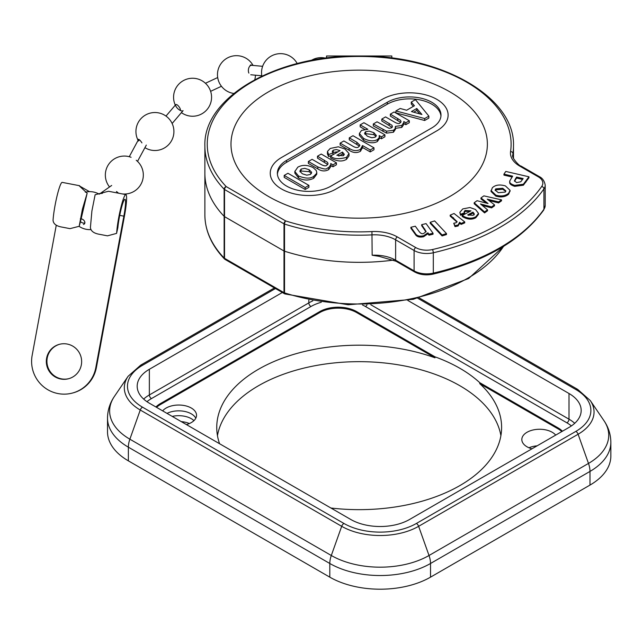 <?xml version="1.0" encoding="UTF-8"?>
<svg xmlns="http://www.w3.org/2000/svg" width="643" height="643" viewBox="0 0 643 643"><rect width="100%" height="100%" fill="white"/><g stroke="black" fill="none" stroke-linecap="round" stroke-linejoin="round"><path stroke-width="0.96" d="M407.807 300.434L569.007 393.5A41.546 23.984 180 0 1 581.176 410.459A41.546 23.984 180 0 1 569.007 427.418L409.535 519.488A41.546 23.984 180 0 1 350.789 519.488L149.353 403.193A41.546 23.984 180 0 1 137.184 386.234A41.546 23.984 180 0 1 149.353 369.275L282.341 292.493M155.927 406.987A26.114 15.078 180 0 1 160.26 403.675L319.732 311.606A26.114 15.078 180 0 1 356.664 311.606L434.998 356.833A142.433 82.232 180 0 1 479.758 382.681L558.1 427.908A26.114 15.078 180 0 1 562.432 431.22M219.576 443.734A142.433 82.232 180 0 1 216.747 427.418A142.433 82.232 180 0 1 290.298 355.442A142.433 82.232 180 0 1 434.998 357.805L356.664 312.578A26.114 15.078 0 0 0 319.732 312.578L160.26 404.648A26.114 15.078 0 0 0 156.546 407.349M434.998 357.805L434.998 356.833M561.813 431.574A26.114 15.078 0 0 0 558.1 428.873L479.758 383.646L479.758 382.681M479.758 383.646A142.433 82.232 180 0 1 501.612 427.418A142.433 82.232 180 0 1 330.92 508.018M531.962 448.814A17.803 10.28 180 0 1 527.043 446.805A17.803 10.28 180 0 1 521.827 439.539A17.803 10.28 180 0 1 535.699 429.508A17.803 10.28 180 0 1 555.697 435.102M162.663 410.877A17.803 10.28 180 0 1 182.66 405.283A17.803 10.28 180 0 1 196.533 415.306A17.803 10.28 180 0 1 186.398 424.581M590.274 400.541L603.938 420.626A69.098 39.89 180 0 1 588.49 463.426A18.993 10.963 60 0 1 589.993 471.415A71.22 41.12 0 0 0 610.85 442.336L610.85 456.016A71.22 41.12 180 0 1 589.993 485.087L430.521 577.157A71.22 41.12 180 0 1 329.803 577.157L128.367 460.854A71.22 41.12 180 0 1 107.51 431.783L107.51 418.111A71.22 41.12 0 0 0 128.367 447.182L329.803 563.485A18.993 10.963 -60 0 1 331.306 555.496L341.69 526.312A3.561 2.058 -60 0 1 343.925 523.45L142.489 407.156A3.561 2.058 120 0 0 140.254 410.017L341.69 526.312A54.406 31.411 0 0 0 418.633 526.312L578.105 434.242A54.406 31.411 -0 0 0 590.274 400.541L577.647 389.361A3.561 2.058 -60 0 0 575.871 389.537A51.247 29.586 180 0 1 575.871 431.381A3.561 2.058 60 0 1 578.105 434.242L588.49 463.426L429.018 555.496L418.633 526.312A3.561 2.058 60 0 0 416.399 523.45A51.247 29.586 180 0 1 343.925 523.45M167.003 413.385A17.803 10.28 180 0 1 191.317 413.851A17.803 10.28 180 0 1 195.802 418.215M193.953 420.635A17.803 10.28 0 0 0 191.317 418.697A17.803 10.28 0 0 0 172.228 416.399M500.897 435.657A142.433 82.232 0 0 0 359.18 361.663A142.433 82.232 0 0 0 217.463 435.657M537.114 445.832A17.803 10.28 0 0 0 528.98 447.777M189.38 423.544A17.803 10.28 0 0 0 181.246 421.607M538.312 176.833A2.371 1.374 120 0 1 539.493 176.721L521.031 166.063C519.576 166.473 510.928 156.996 512.833 155.035A29.674 17.136 180 0 1 512.937 153.589A154.304 89.088 -0 0 0 513.484 146.106C515.421 97.238 441.106 54.711 358.762 56.013C276.707 54.985 202.963 97.423 204.876 146.106A154.304 89.088 -0 0 0 224.134 189.203L224.134 216.337A2.371 1.374 -0 0 0 224.536 216.643L224.536 189.508L283.997 223.844L283.997 250.979A2.371 1.374 -0 0 0 284.527 251.204L284.527 224.069A154.304 89.088 -0 0 0 372.152 234.872A29.674 17.136 180 0 1 395.63 239.831L414.092 250.489A17.803 10.28 -0 0 0 433.31 252.763A199.057 114.928 -0 0 0 543.922 188.905A17.803 10.28 -0 0 0 545.2 185.071L545.2 205.422L543.665 210.1C521.674 240.289 484.774 261.637 432.964 274.159C426.1 275.55 419.975 274.802 414.582 271.933L396.12 261.275L379.209 256.364L372.152 255.231A29.674 17.136 -0 0 1 395.63 260.182L395.63 239.831A2.371 1.374 -60 0 1 397.31 236.921A32.046 18.502 -0 0 0 371.951 231.568A151.933 87.713 180 0 1 285.677 220.935A2.371 1.374 120 0 0 283.997 223.844A2.371 1.374 -0 0 0 284.527 224.069A2.371 0.94 -72.3 0 1 285.677 220.935L226.207 186.599A2.371 1.696 136.2 0 0 224.134 189.203A2.371 1.374 -0 0 0 224.536 189.508A2.371 1.374 -60 0 1 226.207 186.599A151.933 87.713 180 0 1 327.448 58.384A151.933 87.713 180 0 1 510.574 151.539A32.046 18.502 -0 0 0 519.849 166.175L538.312 176.833A15.432 8.906 180 0 1 541.719 186.454A196.686 113.554 180 0 1 432.426 249.548A15.432 8.906 180 0 1 415.772 247.587L397.31 236.921M449.827 91.828A128.19 74.009 180 0 1 487.37 144.161A128.19 74.009 180 0 1 359.18 218.178A128.19 74.009 180 0 1 230.99 144.161A128.19 74.009 180 0 1 310.119 75.786A128.19 74.009 180 0 1 449.827 91.828A128.19 74.009 -0 0 0 310.119 75.786A128.19 74.009 -0 0 0 230.99 144.161A128.19 74.009 -0 0 0 359.18 218.178A128.19 74.009 -0 0 0 487.37 144.161A128.19 74.009 -0 0 0 449.827 91.828M426.004 231.97L421.679 225.645L421.679 224.672L426.092 223.611L433.044 233.24L428.945 234.229L427.916 232.806L423.608 235.756C419.461 236.648 416.656 235.82 415.209 233.248L410.893 227.268L415.314 226.207L418.858 231.118C420.506 233.441 422.138 234.221 423.745 233.441L426.1 231.496L421.679 224.672M433.044 233.24L433.044 234.205L428.945 235.193L427.916 233.779L423.608 236.728C419.461 237.621 416.656 236.785 415.209 234.221L410.893 228.233L410.893 227.268M464.736 221.915L461.152 223.434L459.641 222.237L458.081 225.018L455.011 225.661L453.733 223.225L456 222.824L457.117 221.658L450.188 215.14L454.054 213.5L464.736 221.915L464.736 222.88L461.152 224.399L459.681 223.242M459.641 223.209L458.081 225.99L455.011 226.633L453.733 223.225M456.988 222.092L450.188 216.104L450.188 215.14M464.616 212.753L464.616 213.717L460.549 215.236L459.825 212.351L462.751 208.919L469.977 207.52L475.482 209.473L478.496 213.363L475.812 216.787C471.705 218.99 467.164 218.564 462.188 215.509L471.03 210.856L465.114 210.47L464.109 211.684L464.616 212.753L460.549 214.264L459.825 212.351M478.496 213.363L478.496 214.328L475.812 217.752C471.705 219.962 467.164 219.536 462.188 216.482L462.188 215.509M470.089 211.354L465.114 211.434L464.238 212.19M528.94 176.793L523.362 184.244L514.721 185.377C510.743 184.131 509.111 182.604 509.843 180.787L512.664 176.158L503.935 174.14L505.8 171.448L528.94 176.793L528.94 177.765L523.362 185.216L514.721 186.349C510.743 185.104 509.111 183.577 509.843 181.76M512.085 176.994L503.935 175.113L503.935 174.14M510.028 190.826L508.669 194.17C505.382 196.975 501.106 197.626 495.866 196.123L490.987 191.445L492.329 187.764C495.319 184.903 499.675 184.284 505.398 185.899L510.076 190.336L508.669 193.205C505.382 196.002 501.106 196.654 495.866 195.159L490.987 190.481M501.516 199.86L498.598 201.934L487.257 199.161L494.507 204.852L491.598 206.925L480.498 203.976L487.531 209.819L484.565 211.933L474.18 202.762L477.074 200.704L488.053 203.542L480.964 197.931L483.882 195.858L501.516 199.86L501.516 200.825L498.598 202.907L489.05 200.568M494.507 204.852L494.507 205.824L491.598 207.89L482.21 205.398M487.531 209.819L487.531 210.791L484.565 212.897L474.18 203.735L474.18 202.762M486.237 203.067L480.964 198.904L480.964 197.931M446.491 233.578L446.491 234.55L442.062 235.925L430.215 223.266L430.215 222.293L434.644 220.911L446.491 233.578L442.062 234.96L430.215 222.293M204.876 214.915C205.013 230.668 211.555 245.361 224.495 258.992A2.371 1.696 136.2 0 1 224.134 258.012A154.304 89.088 180 0 1 204.876 214.915L204.876 173.24A154.304 89.088 180 0 0 224.134 216.337L224.134 258.012A2.371 1.374 -0 0 0 224.536 258.317A2.371 1.374 120 0 0 225.026 259.402L284.487 293.738A2.371 1.374 -60 0 1 283.997 292.653A2.371 1.374 -0 0 0 284.527 292.878L284.527 251.204A154.304 89.088 180 0 0 393.781 260.061A154.304 89.088 180 0 1 284.527 251.204A2.371 1.374 -0 0 1 283.997 250.979L224.536 216.643A2.371 1.374 -0 0 1 224.134 216.337A154.304 89.088 180 0 1 204.876 173.24L204.876 146.106M442.062 235.925L442.062 234.96M484.565 212.897L484.565 211.933M491.598 207.89L491.598 206.925M498.598 202.907L498.598 201.934M495.705 188.881L502.722 188.27L505.872 190.891L505.294 192.088L498.317 192.691L495.134 190.071L495.705 188.881M505.784 191.373L502.722 189.243L495.705 189.854L495.223 190.561M522.574 179.421L516.578 178.039L516.578 177.066L523.153 178.585L520.75 181.792L516.578 182.588L514.432 180.779L516.578 177.066M516.578 178.039L514.537 181.278M509.754 182.387L509.843 180.787M523.362 185.216L523.362 184.244M473.144 215.341L467.67 214.915L472.943 212.134L474.285 213.846L473.144 215.341M474.285 214.818L472.943 213.106L472.943 212.134M472.943 213.106L468.602 215.389M460.549 215.236L460.549 214.264M459.641 222.237L459.681 223.868M455.011 226.633L455.011 225.661M461.152 224.399L461.152 223.434M427.916 233.779L427.916 232.806M428.945 235.193L428.945 234.229M305.176 187.547L308.913 185.385L287.935 173.272L284.19 175.426L305.176 187.547L305.176 189.484L284.19 177.372L284.19 175.426M305.176 189.484L308.913 187.322L308.913 185.385M428.865 116.134L415.442 99.649L411.271 102.06L414.422 105.741L406.633 110.242L400.171 108.466L395.887 110.942L424.669 118.553L428.865 116.134L428.865 118.071L424.669 120.49L395.887 112.879L395.887 110.942M413.312 106.384L411.271 103.997L411.271 102.06M421.904 114.494L411.448 111.561L416.777 108.49L421.904 114.494M424.669 120.49L424.669 118.553M419.726 113.883L416.777 110.427L413.706 112.195M416.777 110.427L416.777 108.49M379.185 135.56L381.428 136.855L384.916 134.837L363.914 122.717L360.176 124.879L367.852 129.307L361.519 130.4L359.389 133.455L363.625 138.446C369.042 141.203 373.615 141.581 377.369 139.587L379.217 137.69L379.185 135.56M373.88 132.731L376.372 135.528L375.207 137.16L371.831 137.763L367.402 136.236L364.549 133.246L365.626 131.719L369.154 131.092L373.88 132.731L373.88 134.668L365.626 133.656L364.894 134.25M376.042 136.461L373.88 134.668M364.645 129.396L360.176 126.816L360.176 124.879M381.428 136.855L381.428 138.792L384.916 136.774L384.916 134.837M381.428 138.792L379.434 137.642M379.434 136.654L379.434 138.591L377.369 141.524C373.615 143.518 369.042 143.14 363.625 140.391L359.389 135.392L359.389 133.455M391.507 127.877L389.039 128.303L377.047 121.816L373.302 123.978L386.564 131.188L393.484 130.28L395.18 128.608L395.373 126.398L401.787 125.481L403.884 122.395L403.788 121.543L405.862 122.741L409.302 120.755L394.095 111.978L390.349 114.141L400.581 120.386L401.039 121.792L399.978 122.982C399.166 124.075 397.141 123.657 393.886 121.72L385.551 116.905L381.813 119.068L391.957 125.281L392.471 126.727L391.507 127.877M395.485 127.29L395.485 129.227L393.484 132.217L386.564 133.133L373.302 125.915L373.302 123.978M403.884 122.395L403.884 124.332L401.787 127.427L395.373 128.335M409.302 120.755L409.302 122.692L405.862 124.678L403.884 123.536M405.862 124.678L405.862 122.741M400.677 122.435L390.349 116.078L390.349 114.141M392.109 127.394L381.813 121.005L381.813 119.068M360.474 149.337L362.523 145.535L370.231 149.98L373.977 147.818L352.991 135.705L349.253 137.867L356.865 142.264L359.895 145.205L358.657 146.845C357.331 148.099 355.081 147.681 351.906 145.607L343.876 140.97L340.131 143.132L349.061 148.284C353.039 150.968 356.841 151.322 360.474 149.337L360.474 151.274C356.841 153.259 353.039 152.905 349.061 150.221L340.131 145.069L340.131 143.132M362.596 148.179L362.523 145.535M359.501 146.162L349.253 139.804L349.253 137.867M370.231 149.98L370.231 151.917L373.977 149.763L373.977 147.818M370.231 151.917L362.596 147.512M362.523 147.472L360.474 151.274M330.679 156.032C333.283 159.006 338.556 159.464 346.497 157.406L349.004 153.492L344.913 149.015L338.298 146.797L330.237 148.461L327.512 151.354L328.605 154.609L333.002 152.841L332.238 151.362L333.211 150.213L336.361 149.538L340.051 150.623L330.679 156.032L330.679 157.969C336.884 161.449 342.156 161.907 346.497 159.343L346.497 157.406M349.028 153.926L349.028 155.863L346.497 159.343M344.278 154.489L343.201 155.759L336.86 155.309L342.454 152.078L344.294 154.264M332.479 154.987L328.605 156.546L327.432 153.966L327.432 152.021M328.605 156.546L328.605 154.609M333.002 154.69L333.002 152.841M338.097 151.748L332.696 152.512M343.925 155.196L342.454 154.015L338.805 156.12M342.454 154.015L342.454 152.078M298.505 175.989C305.489 178.69 310.553 178.802 313.696 176.343L316.477 173.602L316.766 172.3L316.211 170.451L313.254 167.686C307.555 164.801 302.403 164.632 297.797 167.18L294.856 171.504L298.505 175.989L298.505 177.934L294.848 173.136L294.848 171.199M309.219 169.768L311.678 172.34L310.416 174.454L306.759 175.177L302.331 173.771L299.831 171.183L301.093 169.069L304.75 168.345L309.219 169.768L309.219 171.705L301.093 171.006L300.096 171.874M311.413 173.578L309.219 171.705M316.766 172.3L316.766 174.237L313.696 178.28C308.785 180.715 303.721 180.595 298.505 177.934M332.97 164.833L336.442 162.824L321.227 154.047L317.489 156.209L327.576 162.366L328.043 163.852L326.877 165.187C325.848 166.392 323.509 165.926 319.852 163.796L312.096 159.319L308.359 161.481L317.811 166.931C328.79 171.175 326.13 167.59 328.653 167.71L330.88 164.544L330.727 163.539L332.97 164.833L332.97 166.77L330.88 165.556M336.442 162.824L336.442 164.761L332.97 166.77M327.729 164.479L317.489 158.146L317.489 156.209M330.88 164.544L330.88 166.481L328.653 169.648C325.061 171.56 321.444 171.303 317.811 168.876L308.359 163.418L308.359 161.481M277.414 174.205A31.451 18.157 180 0 1 286.577 162.333L387.295 104.19A31.451 18.157 180 0 1 420.795 100.067A31.451 18.157 180 0 1 440.945 116.061M286.577 160.396L387.295 102.245A31.451 18.157 180 0 1 421.575 98.315A31.451 18.157 180 0 1 440.994 115.089A31.451 18.157 180 0 1 431.783 127.933L331.065 186.076A31.451 18.157 180 0 1 296.785 190.015A31.451 18.157 180 0 1 277.366 173.24A31.451 18.157 180 0 1 286.577 160.396L286.577 162.333M336.096 188.986A38.58 22.272 180 0 1 294.06 193.816A38.58 22.272 180 0 1 270.245 173.24A38.58 22.272 180 0 1 281.546 157.487L382.264 99.343A38.58 22.272 180 0 1 424.3 94.513A38.58 22.272 180 0 1 448.115 115.089A38.58 22.272 180 0 1 436.814 130.834L336.096 188.986A38.58 22.272 180 0 1 294.06 193.816A38.58 22.272 180 0 1 270.245 173.24A38.58 22.272 180 0 1 281.546 157.487L382.264 99.343A38.58 22.272 180 0 1 424.3 94.513A38.58 22.272 180 0 1 448.115 115.089A38.58 22.272 180 0 1 436.814 130.834L336.096 188.986M284.552 293.771A2.371 2.371 0 0 0 284.953 293.939A2.371 0.94 -72.3 0 1 284.527 292.878A154.304 89.088 180 0 0 503.549 246.365M283.997 250.979L224.536 216.643L224.536 258.317L283.997 292.653L283.997 250.979M326.54 58.039L326.54 55.981L391.82 55.981L391.82 58.039M84.876 222.912A3.561 2.427 36.4 0 1 84.466 223.049A3.561 2.427 36.4 0 1 80.52 221.53L79.169 226.296L70.015 228.643L62.339 227.164C56.463 226.232 53.361 223.949 53.047 220.308A22.553 2.668 100.9 0 1 57.074 195.89A22.553 2.668 100.9 0 1 62.194 182.379L79.619 185.723M79.33 225.492L82.417 209.168L87.151 193.205L79.274 185.867L89.465 191.654M98.508 193.784L102.438 193.318M108.442 191.276L95.124 194.741L91.901 210.992L90.406 227.614C90.888 231.199 94.023 233.449 99.802 234.365L107.477 235.844L116.576 233.393L117.87 227.55A17.803 2.106 -79.1 0 1 121.165 208.927A17.803 2.106 -79.1 0 1 124.959 199.274A17.803 2.106 -79.1 0 1 123.858 216.161L95.807 367.643A32.64 32.359 75.2 0 1 72.329 393.082A32.64 32.359 75.2 0 1 32.15 355.41L56.271 225.171M72.329 393.082L72.932 392.921A32.64 32.359 75.2 0 0 96.41 367.483L124.461 216A22.553 2.668 100.9 0 0 125.859 194.612A22.553 2.668 100.9 0 0 120.731 208.123A22.553 2.668 100.9 0 0 116.704 232.541L116.576 233.393M87.151 193.205L80.721 220.565M46.617 358.191A17.803 17.65 75.2 0 1 81.042 357.018A17.803 17.65 75.2 0 1 68.536 378.743A17.803 17.65 75.2 0 1 46.617 358.191M59.727 344.238A17.803 17.65 -104.8 0 0 47.22 358.03A17.803 17.65 -104.8 0 0 68.833 378.655M80.359 218.757A3.561 2.427 36.4 0 1 83.992 220.493A3.561 2.427 36.4 0 1 84.546 223.74A3.561 2.427 36.4 0 1 83.445 224.439M116.447 191.51L118.199 192.908L117.235 192.659M139.692 140.045L137.964 140.56L129.259 156.707M138.583 141.002A3.561 0.908 53.6 0 1 138.285 139.346A3.561 0.908 53.6 0 1 141.918 142.891M165.982 116.078L175.861 104.496A4.75 1.921 40.4 0 0 178.224 109.037A4.75 1.921 40.4 0 0 183.086 110.652L172.139 123.496M176.11 104.632A3.561 1.133 54.4 0 1 179.887 108.137A3.561 1.133 54.4 0 1 180.265 110.411M250.039 65.916A3.561 1.559 -112.4 0 1 250.617 64.967A3.561 1.559 -112.4 0 1 251.823 65.329M249.452 66.607A4.75 2.789 -84.8 0 1 251.606 65.305L262.625 66.309M248.857 73.093A4.75 2.789 -84.8 0 1 249.291 66.864M146.966 401.698A38.58 22.272 180 0 1 151.451 398.588A2.966 1.712 60 0 1 149.353 394.955A41.546 23.984 0 0 0 143.638 399.078M151.451 398.588L310.923 306.518A2.966 1.712 60 0 1 308.825 302.885L149.353 394.955L149.353 369.275M310.923 306.518A38.58 22.272 180 0 1 321.275 302.258M362.523 304.983A38.58 22.272 180 0 1 365.473 306.518A2.966 1.712 120 0 0 366.992 304.886M312.811 300.86A41.546 23.984 0 0 0 308.825 302.885L308.825 300.096M365.473 306.518L566.909 422.821A2.966 1.712 120 0 0 569.007 419.188L370.802 304.75M566.909 422.821A38.58 22.272 180 0 1 571.394 425.923M574.721 423.303A41.546 23.984 0 0 0 569.007 419.188L569.007 393.5M142.489 407.156A51.247 29.586 180 0 1 142.489 365.312A3.561 2.058 -120 0 0 140.713 365.136L128.086 376.316A54.406 31.411 -0 0 0 140.254 410.017L129.87 439.193A18.993 10.963 120 0 0 128.367 447.182L128.367 460.854M142.489 365.312L275.477 288.53M417.797 298.28L575.871 389.537M575.871 431.381L416.399 523.45M329.803 577.157L329.803 563.485A71.22 41.12 0 0 0 430.521 563.485A18.993 10.963 60 0 0 429.018 555.496A69.098 39.89 180 0 1 331.306 555.496L129.87 439.193A69.098 39.89 180 0 1 114.422 396.393C109.905 402.992 107.606 410.234 107.51 418.111M160.26 404.648L160.26 403.675M319.732 312.578L319.732 311.606M356.664 312.578L356.664 311.606M558.1 428.873L558.1 427.908M430.521 577.157L430.521 563.485L589.993 471.415L589.993 485.087M396.12 261.275A2.371 1.374 -60 0 1 395.63 260.182L414.092 270.84A2.371 1.374 -60 0 0 414.582 271.933M432.964 274.159A2.371 0.723 -103 0 0 433.31 273.114A17.803 10.28 180 0 1 414.092 270.84L414.092 250.489A2.371 1.374 -60 0 1 415.772 247.587M543.665 210.1A2.371 1.8 -145.2 0 0 543.922 209.256A199.057 114.928 180 0 1 433.31 273.114L433.31 252.763A2.371 0.723 -103 0 0 432.426 249.548M545.2 205.422A17.803 10.28 180 0 1 543.922 209.256L543.922 188.905A2.371 1.8 -145.2 0 0 541.719 186.454M372.152 255.231L371.951 231.568M521.031 166.063A2.371 1.374 120 0 0 519.849 166.175M512.937 156.353L512.937 153.589A2.371 1.929 -171.7 0 0 510.574 151.539M502.722 189.243L502.722 188.27M508.669 194.17L508.669 193.205M495.866 196.123L495.866 195.159M515.557 179.51L515.557 178.545M514.721 186.349L514.721 185.377M525.942 182.09L525.942 181.125M465.114 211.434L465.114 210.47M475.812 217.752L475.812 216.787M453.484 218.7L453.484 217.728M458.081 225.99L458.081 225.018M415.209 234.221L415.209 233.248M423.608 236.728L423.608 235.756M424.83 230.009L424.83 229.037M365.626 133.656L365.626 131.719M377.369 141.524L377.369 139.587M363.625 140.391L363.625 138.446M383.027 131.534L383.027 129.597M386.564 133.133L386.564 131.188M393.484 132.217L393.484 130.28M401.787 127.427L401.787 125.481M397.744 120.345L397.744 118.4M389.119 125.224L389.119 123.287M356.865 144.201L356.865 142.264M349.061 150.221L349.061 148.284M333.211 152.15L333.211 150.213M313.696 178.28L313.696 176.343M301.093 171.006L301.093 169.069M324.377 162.124L324.377 160.187M317.811 168.876L317.811 166.931M328.653 169.648L328.653 167.71M387.295 102.245L387.295 104.19M117.87 227.55L116.704 232.541M119.727 215.365L123.858 216.161M96.41 367.483L95.807 367.643M140.713 365.136L274.432 287.927M419.268 297.926L577.647 389.361M603.938 420.626C608.455 427.217 610.754 434.459 610.85 442.336M128.086 376.316L114.422 396.393M539.493 176.721C542.507 178.175 544.412 180.956 545.2 185.071M513.484 158.315L513.484 146.106M510.076 190.336L510.076 191.301M224.544 259.041A2.371 2.371 0 0 0 225.026 259.402M284.953 293.939L348.096 304.774L413.256 299.316L468.578 278.54L504.024 246.076M80.52 221.53L79.169 226.296M108.442 191.26L125.859 194.612M111.673 185.465L99.223 194.17A18.993 18.993 0 0 0 85.302 192.185M79.145 226.384A18.993 18.993 0 0 0 90.824 229.607M117.331 192.096L117.187 192.948M131.1 157.302A18.993 18.993 0 0 0 109.543 186.96M117.573 192.796A18.993 18.993 0 0 0 119.212 193.334M122.315 193.929A18.993 18.993 0 0 0 136.244 160.252M146.323 145.077L137.522 161.377M144.924 147.665A18.993 18.993 0 0 0 170.741 121.005A18.993 18.993 0 0 0 145.165 115.226A18.993 18.993 0 0 0 138.189 140.495M181.414 112.613A18.993 18.993 0 0 0 208.694 87.199A18.993 18.993 0 0 0 183.577 80.512A18.993 18.993 0 0 0 175.298 105.147M217.696 77.538L205.43 83.268M221.441 86.275L210.615 91.33M253.069 65.441A18.993 18.993 0 0 0 217.623 77.039A18.993 18.993 0 0 0 233.819 93.468M254.781 79.676A18.993 18.993 0 0 0 255.448 75.191M261.805 75.77L250.746 74.765M297.219 63.561A18.993 18.993 0 0 0 261.862 76.107M325.615 58.159A18.993 18.993 0 0 0 311.204 60.458"/></g></svg>
